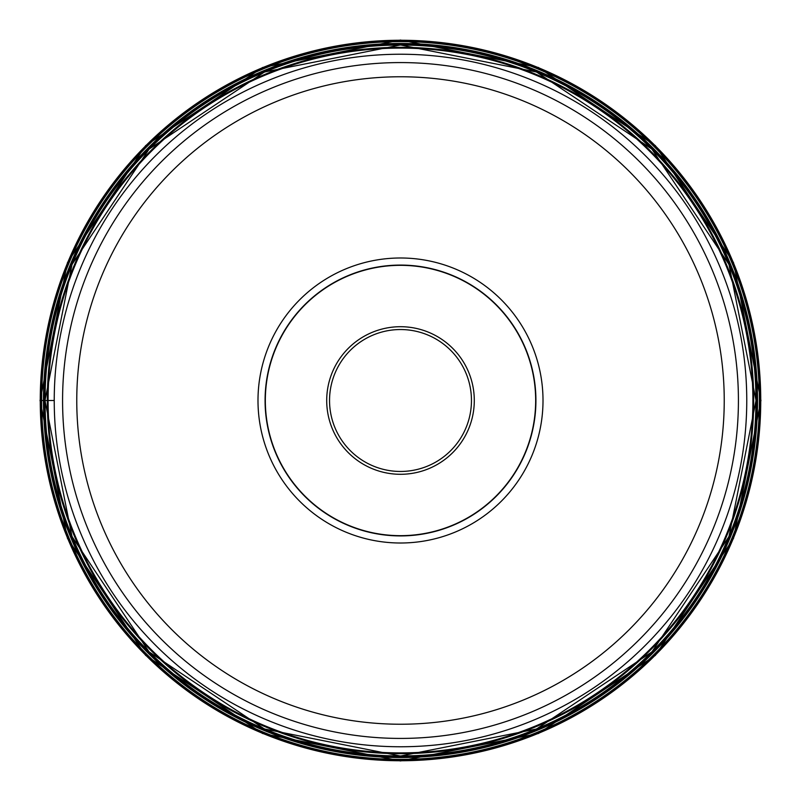 <?xml version="1.0" encoding="UTF-8"?>
<svg xmlns="http://www.w3.org/2000/svg" width="801" height="801" viewBox="0 0 801 801"><rect width="100%" height="100%" fill="white"/><g stroke="black" fill="none" stroke-linecap="round" stroke-linejoin="round"><path stroke-width="1.2" d="M54.238 401.341A346.262 346.262 0 0 1 399.659 54.238A346.262 346.262 0 0 1 746.762 399.659A346.262 346.262 172.5 0 1 401.341 746.762A346.262 346.262 172.5 0 1 54.238 401.341A346.262 346.262 0 0 1 399.659 54.238A346.262 346.262 0 0 1 746.762 399.659M62.578 401.321A337.922 337.922 0 0 1 399.679 62.578A337.922 337.922 0 0 1 738.422 399.679A337.922 337.922 0 0 1 401.321 738.422A337.922 337.922 0 0 1 62.578 401.321A337.922 337.922 0 0 1 399.679 62.578A337.922 337.922 0 0 1 738.422 399.679M543.008 400.15A142.508 142.508 0 0 0 400.15 257.992A142.508 142.508 0 0 0 257.992 400.85A142.508 142.508 0 0 0 400.85 543.008A142.508 142.508 0 0 0 543.008 400.15M265.081 400.83A135.419 135.419 0 0 0 400.83 535.919A135.419 135.419 0 0 0 535.919 400.17A135.419 135.419 0 0 0 400.17 265.081A135.419 135.419 0 0 0 265.081 400.83M535.669 400.17A135.169 135.169 0 0 0 400.17 265.331A135.169 135.169 0 0 0 265.331 400.83A135.169 135.169 0 0 0 400.83 535.669A135.169 135.169 0 0 0 535.669 400.17M471.459 400.22A70.959 70.959 0 0 0 400.27 329.541A70.959 70.959 0 0 0 329.541 400.78A70.959 70.959 0 0 0 400.73 471.459A70.959 70.959 0 0 0 471.459 400.22M41.252 400.5A359.248 359.248 0 0 0 400.5 759.748A359.248 359.248 0 0 0 759.748 400.5A359.248 359.248 0 0 0 400.5 41.252A359.248 359.248 0 0 0 41.252 400.5L54.238 400.5M756.034 400.5A355.534 355.534 0 0 1 400.5 756.034A355.534 355.534 0 0 1 44.966 400.5L72.03 536.56L149.096 651.904L264.43 728.97L400.49 756.034L536.55 728.98L651.894 651.914L728.97 536.57L756.034 400.5A355.534 355.534 0 0 0 400.5 44.966A355.534 355.534 0 0 0 44.966 400.5L72.02 264.45L149.086 149.106L264.42 72.03L400.48 44.966L536.53 72.01L651.874 149.076L728.97 264.42L756.034 400.5M44.526 400.5A355.974 355.974 0 0 0 400.5 756.474A355.974 355.974 0 0 0 756.474 400.5A355.974 355.974 0 0 0 400.5 44.526A355.974 355.974 0 0 0 44.526 400.5M755.944 400.5A355.444 355.444 0 0 1 400.5 755.944A355.444 355.444 0 0 1 45.056 400.5A355.444 355.444 0 0 1 400.5 45.056A355.444 355.444 0 0 1 755.944 400.5M47.319 400.5A353.181 353.181 0 0 0 400.5 753.681A353.181 353.181 0 0 0 753.681 400.5A353.181 353.181 0 0 0 400.5 47.319A353.181 353.181 0 0 0 47.319 400.5M752.9 400.5A352.4 352.4 0 0 1 400.5 752.9A352.4 352.4 0 0 1 48.1 400.5A352.4 352.4 0 0 1 400.5 48.1A352.4 352.4 0 0 1 752.9 400.5M760.75 400.5A360.25 360.25 0 0 1 400.5 760.75A360.25 360.25 0 0 1 40.25 400.5A360.25 360.25 0 0 1 400.5 40.25A360.25 360.25 0 0 1 760.75 400.5M759.388 400.5A358.888 358.888 0 0 1 400.5 759.388A358.888 358.888 0 0 1 41.612 400.5A358.888 358.888 0 0 1 400.5 41.612A358.888 358.888 0 0 1 759.388 400.5M757.526 400.5A357.026 357.026 0 0 1 400.5 757.526A357.026 357.026 0 0 1 43.474 400.5A357.026 357.026 0 0 1 400.5 43.474A357.026 357.026 0 0 1 757.526 400.5M76.766 401.291A323.734 323.734 0 0 1 399.709 76.766A323.734 323.734 0 0 1 724.234 399.709A323.734 323.734 0 0 1 401.291 724.234A323.734 323.734 0 0 1 76.766 401.291M474.292 400.32A73.792 73.792 0 0 0 400.26 326.708A73.792 73.792 0 0 0 326.708 400.79A73.792 73.792 0 0 0 400.74 474.292A73.792 73.792 0 0 0 474.292 400.32M40.05 400.5L67.484 538.432L145.622 655.378L262.558 733.506L400.49 760.95L538.432 733.516L655.368 655.388L733.506 538.442L760.95 400.5L733.506 262.558L655.368 145.612L538.432 67.484L400.49 40.05L262.558 67.494L145.622 145.622L67.484 262.568L40.05 400.5"/></g></svg>
